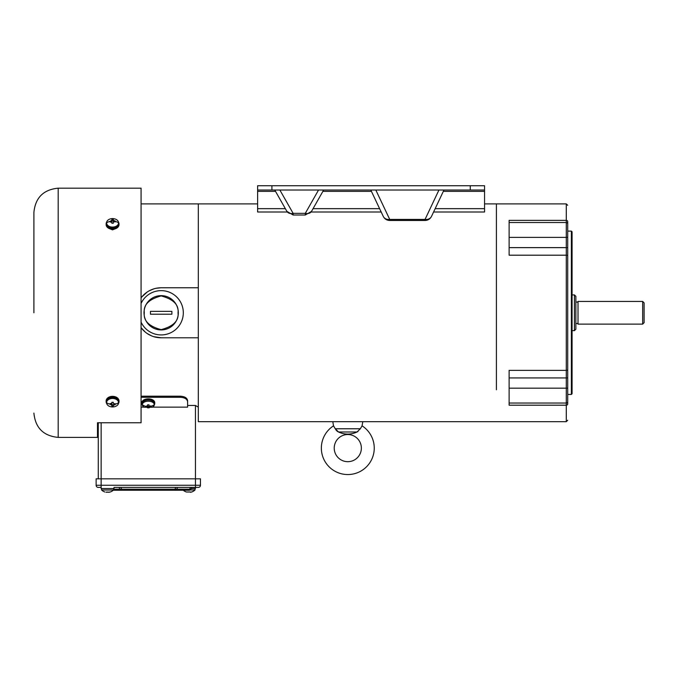 <?xml version="1.0" encoding="UTF-8"?>
<svg xmlns="http://www.w3.org/2000/svg" width="678" height="678" viewBox="0 0 678 678"><rect width="100%" height="100%" fill="white"/><g stroke="black" fill="none" stroke-linecap="round" stroke-linejoin="round"><path stroke-width="1.02" d="M496.415 389.782L496.415 203.892L496.415 389.782M509.127 377.926L509.127 370.374L566.291 370.374L566.291 377.926L509.127 377.926L509.127 405.198L566.291 405.198L566.291 421.674L567.715 420.241M567.715 394.452L571.359 394.452L571.359 231.113L567.715 231.113M571.359 394.452L572.079 393.732L572.079 231.825L571.359 231.113M567.715 397.105L567.715 401.605A1.432 1.432 0 0 1 566.291 403.037L509.127 403.037L566.291 403.037L566.291 405.198A1.432 1.212 180 0 0 567.715 403.986C567.715 425.42 567.715 425.42 567.715 403.986L567.715 221.579C567.715 200.146 567.715 200.146 567.715 221.579A1.432 1.212 180 0 0 566.291 220.367L566.291 203.892L567.715 205.315M567.715 369.62A1.432 0.754 180 0 1 566.291 370.374L566.291 255.191L509.127 255.191L509.127 220.367L566.291 220.367L566.291 222.528A1.432 1.432 0 0 1 567.715 223.96L567.715 227.893M509.127 247.631L567.715 247.631L567.715 370.527M509.127 222.528L566.291 222.528L566.291 237.393L567.715 237.393M150.872 406.351A8.628 7.026 -0 0 0 154.304 404.69L154.304 403.529A6 3.483 0 0 0 148.304 400.037A6 3.483 0 0 0 142.295 403.529L142.295 404.69A6 3.483 0 0 1 148.304 401.207A6 3.483 0 0 1 154.304 404.69A6 3.483 0 0 1 152.355 407.258L144.244 407.258A6 3.483 0 0 1 142.295 404.69A8.628 7.026 -0 0 0 145.728 406.351L147.584 405.715L147.584 404.825L149.016 404.825L149.016 405.715L149.728 406.13L150.872 405.91L150.872 406.732L149.016 407.817L147.584 407.817L145.728 406.351M142.304 404.876A6.433 3.737 0 0 1 141.871 403.529A6.433 3.737 0 0 1 148.304 399.791A6.433 3.737 0 0 1 154.728 403.529A6.433 3.737 0 0 1 154.296 404.876M141.871 403.529L141.871 402.596A6.433 3.737 0 0 1 148.304 398.859A6.433 3.737 0 0 1 154.728 402.596L154.728 403.529M149.016 405.715L149.016 404.825M147.584 404.825L147.584 405.715M147.584 407.376L147.584 405.732L147.584 406.419L149.016 406.419M149.016 405.732L149.016 407.376M141.075 303.439A22.154 22.154 0 0 1 183.314 312.778A22.154 22.154 0 0 1 141.075 322.118A22.154 22.154 0 0 0 183.314 312.778A22.154 22.154 0 0 0 141.075 303.439M144.016 312.778A17.145 17.145 0 0 0 161.161 329.932A17.145 17.145 0 0 0 178.314 312.778A17.145 17.145 0 0 0 161.161 295.633A17.145 17.145 0 0 0 144.016 312.778M257.623 190.026L484.55 190.026L484.55 185.738L257.623 185.738L257.623 212.011L287.303 212.011M484.55 190.026L484.55 212.011L433.573 212.011M271.912 185.738L271.912 190.026M279.87 190.026L293.116 213.341A7.144 5.153 -29.6 0 1 286.904 211.392L274.768 190.026L275.531 191.357L257.623 191.357M470.261 185.738L470.261 190.026M318.541 190.026L305.295 213.341L305.295 215.002L293.116 215.002L293.116 213.341L305.295 213.341A7.144 5.153 29.6 0 0 311.507 211.392L323.643 190.026M375.824 190.026L389.723 219.426A7.144 5.907 -25.3 0 1 383.265 216.392L370.798 190.026M438.937 190.026L425.047 219.426L425.047 220.486L389.723 220.486L389.723 219.426L425.047 219.426A7.144 5.907 25.3 0 0 431.505 216.392L443.963 190.026M188.993 490.262A2.144 0.644 -90 0 0 189.552 489.194L190.849 489.194L191.882 487.406L190.849 489.194A2.144 2.144 0 0 1 188.993 490.262L113.26 490.262M174.983 490.262A2.144 2.042 -90 0 0 176.755 489.194L177.543 487.406L190.518 487.406L189.552 489.194L174.983 489.194L175.755 487.406L120.837 487.406L121.608 489.194L119.837 489.194A2.144 2.042 90 0 0 121.608 490.262L121.608 489.194L174.983 489.194L174.983 490.262M190.849 489.194L189.552 489.194M113.997 487.406L198.307 487.406A2.144 2.144 0 0 0 200.451 485.262L200.451 478.829L200.451 485.262L101.141 485.262L101.141 487.406L98.276 487.406L101.141 487.406L101.141 488.55L113.997 488.55L113.997 487.406L119.048 487.406L119.837 489.194L113.573 489.194M191.882 487.406L190.518 487.406M120.837 487.406L119.048 487.406M96.132 478.829L96.132 485.262L101.141 485.262L101.141 478.829L96.132 478.829L96.132 485.262A2.144 2.144 0 0 0 98.276 487.406M200.451 478.829L195.45 478.829L195.45 488.55L191.221 488.55M101.141 422.758L101.141 478.829L195.45 478.829L195.45 405.461L187.594 405.461L187.594 400.613C187.179 397.986 184.797 396.511 180.45 396.198L141.075 396.198M334.22 448.107A13.577 13.577 0 0 1 347.789 434.53A13.577 13.577 0 0 1 361.366 448.107A13.577 13.577 0 0 1 347.789 461.684A13.577 13.577 0 0 1 334.22 448.107M321.355 448.107A26.434 26.434 0 0 1 333.525 425.852L332.788 421.674L362.798 421.674L362.06 425.852A26.434 26.434 0 0 1 347.789 474.549A26.434 26.434 0 0 1 321.355 448.107M335.839 429.784L337.025 431.089M337.474 431.428L338.28 431.886M362.06 425.852L360.323 428.776L357.06 431.988L357.992 431.505M338.525 431.988L357.06 431.988C350.823 434.801 344.644 434.801 338.525 431.988L335.263 428.776L333.525 425.852M115.15 221.409A8.628 6.102 0 0 1 118.574 222.85A6 4.246 180 0 1 112.573 227.096A6 4.246 180 0 1 106.573 222.85A6 4.246 180 0 1 112.573 218.604A6 4.246 180 0 1 118.574 222.85L118.574 223.859A6 4.246 180 0 1 112.573 228.105A6 4.246 180 0 1 106.573 223.859L106.573 222.85A8.628 6.102 0 0 1 110.006 221.409L111.862 220.223L111.862 219.613L113.294 219.613L114.006 220.731L115.15 220.926L115.15 221.935L114.006 221.74L113.294 222.248L113.294 223.248L111.862 223.248L111.862 222.248L110.006 221.935L110.006 221.409M118.464 222.037A6.433 4.551 180 0 1 119.006 223.859A6.433 4.551 180 0 1 112.573 228.41A6.433 4.551 180 0 1 106.141 223.859A6.433 4.551 180 0 1 106.683 222.037M119.006 223.859L119.006 224.664A6.433 4.551 180 0 1 112.573 229.215A6.433 4.551 180 0 1 106.141 224.664L106.141 223.859M111.862 222.248L111.862 223.248M113.294 223.248L113.294 222.248M113.294 220.223L113.294 221.638A0.712 0.508 0 0 0 113.421 221.926M111.862 219.613L111.862 220.825L113.294 220.825L113.294 219.613M111.734 221.926A0.712 0.508 0 0 0 111.862 221.638L111.862 220.223M198.307 421.674L198.315 337.788L198.315 421.674L566.291 421.674M141.075 203.892L198.315 203.892L198.315 287.769L198.315 203.892L257.623 203.892M33.9 312.778L33.9 212.46L33.9 312.778M108.878 397.172L115.997 397.045M97.488 437.395L97.488 422.758L141.075 422.758L141.075 188.17L58.189 188.17L58.189 437.395L97.488 437.395M115.997 228.52L112.497 229.867L108.878 228.384M98.276 478.829L98.276 422.758L98.276 478.829M198.307 407.164L195.45 405.461M141.075 407.139L144.033 407.139M152.567 407.139L187.594 407.139L187.594 400.613M141.075 397.291L180.45 397.291C184.789 397.596 187.17 399.071 187.594 401.707M574.435 294.922L575.868 296.345L575.868 329.211L574.435 330.644L574.435 294.922L572.079 294.922M642.668 324.126L642.668 301.439L578.012 301.439L578.012 324.126L642.668 324.126L644.1 322.694L644.1 302.863L642.668 301.439M190.06 489.982L195.027 489.982L195.027 488.55M183.331 490.262A8.628 8.628 0 0 0 186.45 492.016L191.594 492.016A8.628 8.628 0 0 0 195.027 489.982M191.594 492.016L190.45 492.262M189.738 491.982L186.45 492.016M156.254 288.26L161.161 287.769L198.315 287.769L198.315 337.788L161.161 337.788L153.898 336.712M151.575 335.873L147.27 333.576M145.295 332.11L141.075 327.677A25.01 25.01 0 0 0 161.161 337.788M141.829 296.913L147.245 292.006M149.346 290.743L153.855 288.862M141.075 297.879A25.01 25.01 0 0 1 161.161 287.769M104.997 492.016L104.997 492.016A8.628 8.628 0 0 1 101.564 489.982L113.573 489.982L113.573 488.55M106.141 492.262L110.141 492.016A8.628 8.628 0 0 0 113.573 489.982M101.564 489.982L101.564 488.55M110.141 492.016L108.997 492.262M108.285 492.262L106.853 491.982M115.15 404.156A8.628 6.102 0 0 0 118.574 402.715A6 4.246 -0 0 1 112.573 406.953A6 4.246 -0 0 1 106.573 402.715A6 4.246 -0 0 1 112.573 398.469A6 4.246 -0 0 1 118.574 402.715L118.574 401.698A6 4.246 -0 0 0 112.573 397.461A6 4.246 -0 0 0 106.573 401.698L106.573 402.715A8.628 6.102 0 0 0 110.006 404.156L110.006 403.622L111.862 403.317L111.862 402.308L113.294 402.308L113.294 403.317L114.006 403.817L115.15 403.622L115.15 404.639L113.294 405.334L113.294 405.953L111.862 405.953L111.862 405.334L110.006 404.156M106.141 401.698A6.433 4.551 -0 0 1 112.573 397.155A6.433 4.551 -0 0 1 119.006 401.698L119.006 400.893A6.433 4.551 -0 0 0 112.573 396.35A6.433 4.551 -0 0 0 106.141 400.893L106.141 401.698A6.433 4.551 -0 0 0 106.683 403.529M119.006 401.698A6.433 4.551 -0 0 1 118.464 403.529M111.862 405.334L111.862 403.927A0.712 0.508 180 0 0 111.734 403.639M113.294 405.953L113.294 404.732L111.862 404.732L111.862 405.953M113.294 404.732L113.294 405.334M113.294 403.317L113.294 402.308M111.862 402.308L111.862 403.317M171.881 311.355L150.448 311.355L150.448 314.211L171.881 314.211L171.881 311.355M567.715 401.605A1.432 1.432 0 0 1 566.291 403.037L566.291 377.926L567.715 377.926M509.127 388.172L567.715 388.172M509.127 237.393L566.291 237.393L566.291 255.191A1.432 0.754 180 0 1 567.715 255.945M146.872 406.13L146.872 406.961M149.728 406.961L149.728 406.13M285.362 208.671L257.623 208.671M484.55 208.671L435.149 208.671M443.336 191.357L484.55 191.357M371.434 191.357L322.881 191.357M379.612 208.671L313.05 208.671M335.263 428.776L360.323 428.776M114.006 221.74L114.006 220.731M111.15 220.731L111.15 221.74M180.45 397.291L180.45 396.198M111.15 403.817L111.15 404.834M114.006 404.834L114.006 403.817M178.026 312.778C178.984 320.753 173.365 326.372 161.161 329.644C148.965 326.372 143.338 320.753 144.295 312.778C143.338 304.812 148.965 299.184 161.161 295.922C173.365 299.184 178.984 304.812 178.026 312.778M484.55 203.892L566.291 203.892M381.189 212.011L311.109 212.011M286.904 211.392L293.116 215.002M305.295 215.002L311.507 211.392M383.265 216.392C384.629 219.002 386.782 220.358 389.723 220.486M425.047 220.486C427.988 220.358 430.14 219.002 431.505 216.392M58.189 188.17C43.434 189.611 35.341 197.705 33.9 212.46M58.189 437.395C43.434 435.954 35.341 427.852 33.9 413.097M574.435 330.644L572.079 330.644M578.012 323.499L575.868 323.499M578.012 302.066L575.868 302.066"/></g></svg>
